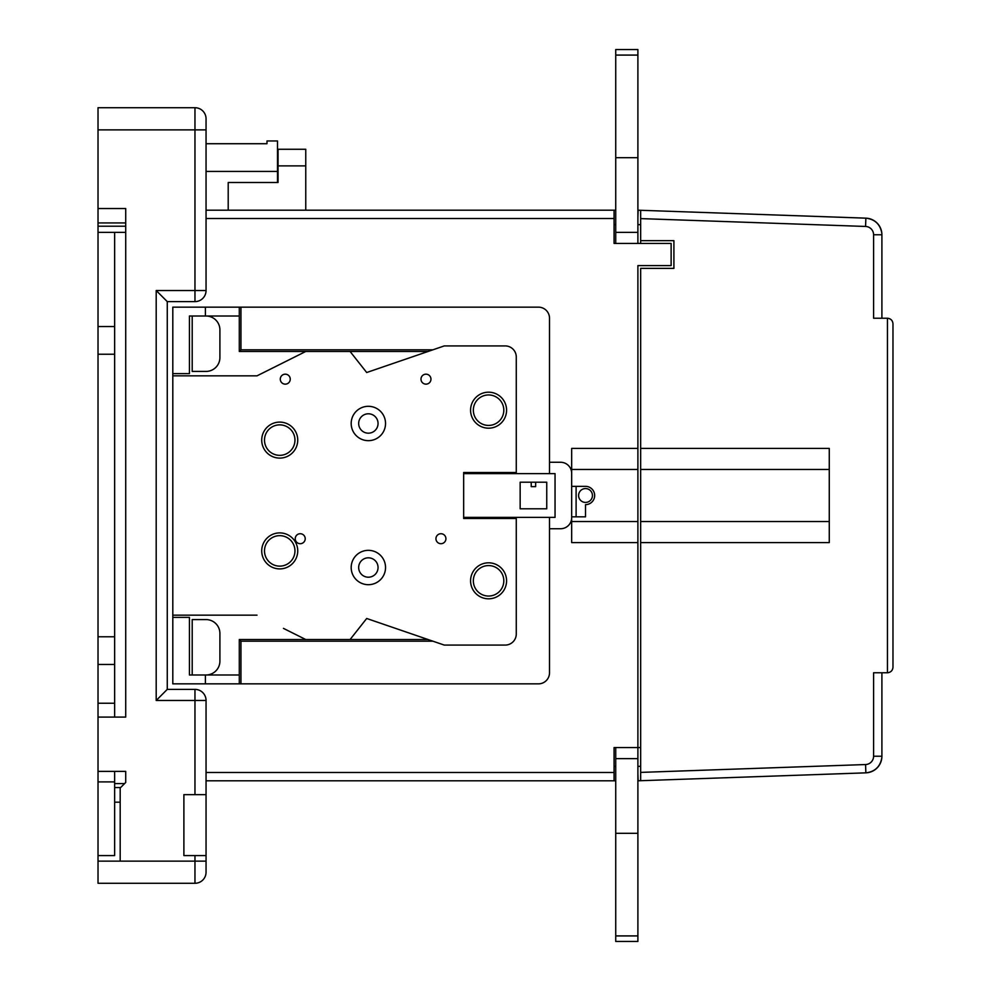 <?xml version="1.0" encoding="UTF-8"?>
<svg xmlns="http://www.w3.org/2000/svg" width="991" height="991" viewBox="0 0 991 991"><rect width="100%" height="100%" fill="white"/><g stroke="black" fill="none" stroke-linecap="round" stroke-linejoin="round"><path stroke-width="1.49" d="M290.252 379.169A4.98 4.98 0 0 0 285.272 374.177A4.98 4.98 0 0 0 280.28 379.169A4.98 4.98 0 0 0 285.272 384.149A4.98 4.98 0 0 0 290.252 379.169M430.961 379.169A4.98 4.98 0 0 0 425.981 374.177A4.98 4.98 0 0 0 420.989 379.169A4.98 4.98 0 0 0 425.981 384.149A4.98 4.98 0 0 0 430.961 379.169M305.216 538.708A4.98 4.98 0 0 0 300.223 533.728A4.98 4.98 0 0 0 295.244 538.708A4.98 4.98 0 0 0 300.223 543.7A4.98 4.98 0 0 0 305.216 538.708M445.925 538.708A4.98 4.98 0 0 0 440.933 533.728A4.98 4.98 0 0 0 435.953 538.708A4.98 4.98 0 0 0 440.933 543.7A4.98 4.98 0 0 0 445.925 538.708M261.723 550.897A17.999 17.999 0 0 1 279.722 532.898A17.999 17.999 0 0 1 297.734 550.897A17.999 17.999 0 0 1 279.722 568.896A17.999 17.999 0 0 1 261.723 550.897M294.959 550.897A15.237 15.237 0 0 0 279.722 535.66A15.237 15.237 0 0 0 264.498 550.897A15.237 15.237 0 0 0 279.722 566.134A15.237 15.237 0 0 0 294.959 550.897M470.576 580.813A17.999 17.999 0 0 1 488.575 562.814A17.999 17.999 0 0 1 506.574 580.813A17.999 17.999 0 0 1 488.575 598.812A17.999 17.999 0 0 1 470.576 580.813M503.812 580.813A15.237 15.237 0 0 0 488.575 565.576A15.237 15.237 0 0 0 473.339 580.813A15.237 15.237 0 0 0 488.575 596.049A15.237 15.237 0 0 0 503.812 580.813M470.576 410.187A17.999 17.999 0 0 1 488.575 392.188A17.999 17.999 0 0 1 506.574 410.187A17.999 17.999 0 0 1 488.575 428.186A17.999 17.999 0 0 1 470.576 410.187M503.812 410.187A15.237 15.237 0 0 0 488.575 394.951A15.237 15.237 0 0 0 473.339 410.187A15.237 15.237 0 0 0 488.575 425.424A15.237 15.237 0 0 0 503.812 410.187M261.723 440.103A17.999 17.999 0 0 1 279.722 422.104A17.999 17.999 0 0 1 297.734 440.103A17.999 17.999 0 0 1 279.722 458.102A17.999 17.999 0 0 1 261.723 440.103M294.959 440.103A15.237 15.237 0 0 0 279.722 424.866A15.237 15.237 0 0 0 264.498 440.103A15.237 15.237 0 0 0 279.722 455.34A15.237 15.237 0 0 0 294.959 440.103M378.054 423.479A9.699 9.699 0 0 0 368.367 413.792A9.699 9.699 0 0 0 358.668 423.479A9.699 9.699 0 0 0 368.367 433.178A9.699 9.699 0 0 0 378.054 423.479M378.054 567.521A9.699 9.699 0 0 0 368.367 557.822A9.699 9.699 0 0 0 358.668 567.521A9.699 9.699 0 0 0 368.367 577.208A9.699 9.699 0 0 0 378.054 567.521M385.536 423.479A17.169 17.169 0 0 0 368.367 406.31A17.169 17.169 0 0 0 351.186 423.479A17.169 17.169 0 0 0 368.367 440.661A17.169 17.169 0 0 0 385.536 423.479M385.536 567.521A17.169 17.169 0 0 0 368.367 550.339A17.169 17.169 0 0 0 351.186 567.521A17.169 17.169 0 0 0 368.367 584.69A17.169 17.169 0 0 0 385.536 567.521M578.595 495.5A6.925 6.925 0 0 0 585.52 502.425A6.925 6.925 0 0 0 592.445 495.5A6.925 6.925 0 0 0 585.52 488.575A6.925 6.925 0 0 0 578.595 495.5M640.669 224.697L637.894 224.61M640.669 243.439L640.669 210.29L865.861 218.156A16.624 16.624 0 0 1 881.903 234.768L881.903 318.222M640.669 747.561L637.894 747.561L637.894 941.45L615.733 941.45L615.733 747.561M640.669 766.303L637.894 766.39M829.269 521.539L829.269 542.585L640.669 542.585L640.669 521.539L829.269 521.539L829.269 469.461L640.669 469.461L640.669 448.415L829.269 448.415L829.269 469.461M640.669 521.539L640.669 469.461M881.903 234.768L881.817 233.12C880.169 224.214 874.855 219.222 865.861 218.156A16.624 16.624 0 0 1 881.903 234.768L873.591 234.768L873.591 318.222L887.44 318.222C890.773 318.582 892.631 320.427 892.978 323.772L892.978 667.228C892.631 670.573 890.773 672.418 887.44 672.778L873.591 672.778L873.591 756.232L881.903 756.232A16.624 16.624 0 0 1 865.861 772.844L640.669 780.71L640.669 542.585M640.669 448.415L640.669 268.375L673.905 268.375L673.905 240.677L640.669 240.677M194.967 794.646L194.967 700.476L206.054 700.476L206.054 794.646L183.892 794.646L183.892 855.58L206.054 855.58L206.054 872.204A11.074 11.074 0 0 1 194.967 883.278L98.022 883.278L98.022 232.365L125.721 232.365L125.721 329.309M98.022 232.365L98.022 208.544L125.721 208.544L98.022 208.544L98.022 107.722L194.967 107.722A11.074 11.074 0 0 1 206.054 118.796L206.054 290.524A11.074 11.074 0 0 1 194.967 301.611L167.268 301.611L167.268 689.389L194.967 689.389A11.074 11.074 0 0 1 206.054 700.476A11.074 11.074 0 0 0 194.967 689.389L194.967 700.476L156.194 700.476L167.268 689.389M114.646 802.177L120.184 802.177M206.054 855.58L206.054 794.646M546.747 482.208L520.151 482.208L520.151 508.792L546.747 508.792L546.747 482.208M432.943 641.189L240.949 641.189L240.949 683.852L538.435 683.852A11.074 11.074 0 0 0 549.51 672.778L549.51 517.376M549.51 473.624L549.51 318.222A11.074 11.074 0 0 0 538.435 307.148L240.949 307.148L240.949 349.811L432.943 349.811M240.949 683.852L205.41 683.852L205.41 674.982L239.289 674.982L239.289 639.529L350.083 639.529L366.695 618.483L444.253 645.079L505.199 645.079A11.074 11.074 0 0 0 516.274 633.992L516.274 518.491L463.652 518.491L463.652 472.509L516.274 472.509L516.274 357.008A11.074 11.074 0 0 0 505.199 345.921L444.253 345.921L366.695 372.517L350.083 351.471L428.1 351.471M283.463 362.619L257.016 375.837L172.806 375.837L172.806 683.852L205.41 683.852M172.806 375.837L172.806 373.619L189.43 373.619L189.43 316.018L205.41 316.018L205.41 307.148L239.289 307.148L239.289 351.471L305.761 351.471L257.016 375.837M206.054 316.018A13.849 13.849 0 0 1 219.903 329.867L219.903 357.565A13.849 13.849 0 0 1 206.054 371.414L192.204 371.414L192.204 316.018M283.463 628.381L305.761 639.529M206.054 674.982A13.849 13.849 0 0 0 219.903 661.133L219.903 633.435A13.849 13.849 0 0 0 206.054 619.586L192.204 619.586L192.204 674.982M350.083 639.529L428.1 639.529M172.806 373.619L172.806 307.148L205.41 307.148M571.671 469.461L571.671 448.415L637.894 448.415L637.894 469.461L571.671 469.461L571.671 521.539L637.894 521.539L637.894 542.585L571.671 542.585L571.671 521.539M637.894 469.461L637.894 521.539M571.671 516.831L585.52 516.831L585.52 504.642A9.142 9.142 0 0 0 594.662 495.5A9.142 9.142 0 0 0 585.52 486.358L571.671 486.358M206.054 143.72L266.988 143.72L266.988 140.957L277.505 140.957L277.505 171.431L206.054 171.431M305.761 149.269L305.761 165.881L278.062 165.881L278.062 149.269L305.761 149.269L278.062 149.269M305.761 210.203L305.761 165.881M637.894 217.401L638.154 210.203L640.669 210.29M637.894 55.087L615.733 55.087L615.733 49.55L637.894 49.55L637.894 243.439M615.733 55.087L615.733 243.439M637.894 448.415L637.894 265.6L671.13 265.6L671.13 243.439L614.073 243.439L614.073 218.516L206.054 218.516M206.054 210.203L615.733 210.203M614.073 224.61L615.733 224.61M637.894 773.599L638.154 780.797L640.669 780.71M881.903 672.778L881.903 756.232A16.624 16.624 0 0 1 865.861 772.844C874.855 771.778 880.169 766.786 881.817 757.88L881.903 756.232M615.733 833.32L637.894 833.32M637.894 542.585L637.894 747.561L614.073 747.561L614.073 780.797L206.054 780.797M614.073 780.797L615.733 780.797M614.073 766.39L615.733 766.39M98.022 717.088L125.721 717.088L125.721 208.544M98.022 771.382L125.721 771.382L125.721 782.456L120.184 787.994L120.184 861.129L194.967 861.129L194.967 855.58M615.733 758.635L637.894 758.635M614.073 210.203L614.073 218.516M615.733 157.68L637.894 157.68M615.733 232.365L637.894 232.365M228.203 210.203L228.203 182.505L278.062 182.505L278.062 165.881M277.505 182.505L277.505 171.431M576.105 486.358L576.105 516.831M239.289 307.148L240.949 307.148M205.41 674.982L189.43 674.982L189.43 617.381L172.806 617.381M571.671 517.661A11.074 11.074 0 0 1 560.596 528.736L549.51 528.736M571.671 473.339A11.074 11.074 0 0 0 560.596 462.264L549.51 462.264M239.289 316.018L205.41 316.018M350.083 351.471L305.761 351.471M463.652 517.376L555.047 517.376L555.047 473.624L463.652 473.624M531.226 482.208L531.226 486.631L535.66 486.631L535.66 482.208M172.806 615.163L257.016 615.163M239.289 674.982L239.289 683.852M239.289 351.471L240.949 349.811M239.289 639.529L240.949 641.189M98.022 855.58L114.646 855.58L114.646 771.382M114.646 717.088L114.646 232.365M98.022 781.899L114.646 781.899M98.022 703.238L114.646 703.238M98.022 664.466L114.646 664.466M98.022 636.767L114.646 636.767M98.022 354.233L114.646 354.233M98.022 326.535L114.646 326.535M98.022 861.129L120.184 861.129M125.721 782.456L125.721 771.382M125.721 717.088L125.721 661.691M125.721 639.529L125.721 351.471M114.646 783.571L124.618 783.571M156.194 700.476L156.194 290.524L167.268 301.611M194.967 107.722A11.074 11.074 0 0 1 206.054 118.796A11.074 11.074 0 0 0 194.967 107.722L194.967 129.871L98.022 129.871M892.978 323.772C892.631 320.427 890.773 318.582 887.44 318.222L887.44 672.778C890.773 672.418 892.631 670.573 892.978 667.228M873.591 234.768A8.312 8.312 0 0 0 865.564 226.456L640.669 218.602M640.669 772.398L865.564 764.544A8.312 8.312 0 0 0 873.591 756.232M98.022 222.925L125.721 222.925M114.646 787.535L120.654 787.535M615.733 935.913L637.894 935.913M156.194 290.524L194.967 290.524L194.967 129.871L206.054 129.871M206.054 772.485L614.073 772.485M206.054 872.204A11.074 11.074 0 0 1 194.967 883.278L194.967 861.129L206.054 861.129M194.967 301.611A11.074 11.074 0 0 0 206.054 290.524L194.967 290.524L194.967 301.611M865.861 218.156L865.564 226.456M865.564 764.544L865.861 772.844M98.022 226.221L125.721 226.221"/></g></svg>
